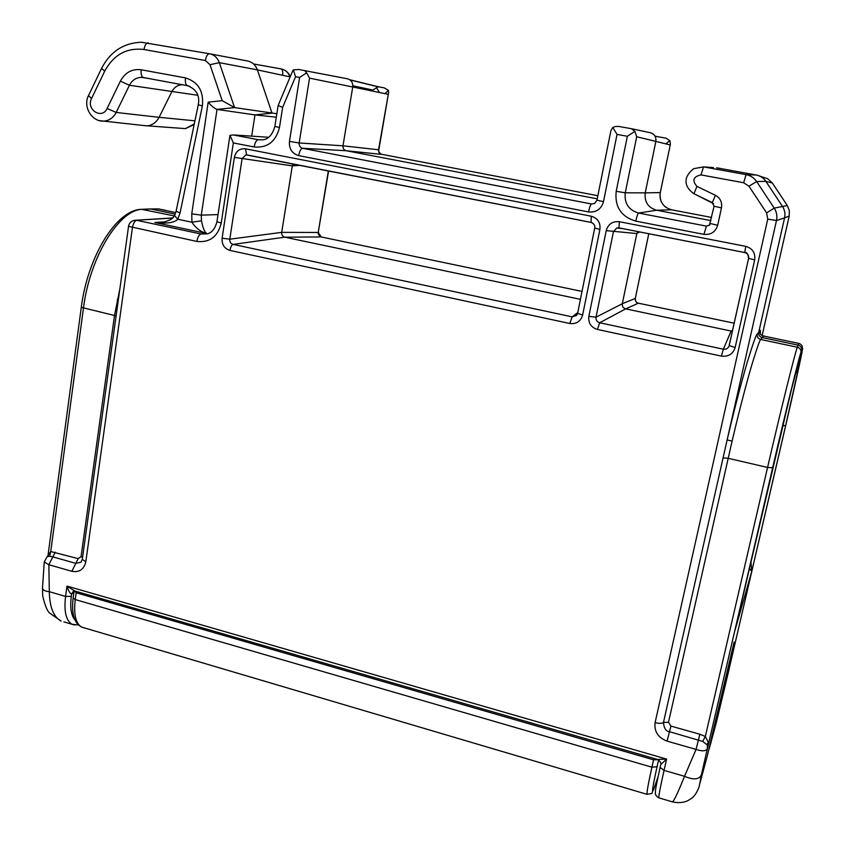 <?xml version="1.0" encoding="UTF-8"?>
<svg xmlns="http://www.w3.org/2000/svg" width="845" height="845" viewBox="0 0 845 845"><rect width="100%" height="100%" fill="white"/><g stroke="black" fill="none" stroke-linecap="round" stroke-linejoin="round"><path stroke-width="1.27" d="M787.308 205.546L789.325 210.585L789.198 216.066L784.582 217.873L758.726 332.296L759.75 330.722C760.373 329.455 760.563 330.532 760.299 333.944M708.173 741.984L707.265 744.889L707.92 746.726L708.173 741.984L705.332 736.513L699.829 734.242L670.941 726.087L668.49 722.285L732.108 441.058C736.428 422.521 744.445 390.168 751.321 366.529C757.004 347.887 760.162 338.877 760.796 339.51L762.201 337.577C759.56 336.743 758.398 334.99 758.726 332.296L757.278 334.166C756.592 333.437 753.254 342.774 747.265 362.178C740.03 386.799 731.622 420.62 727.112 439.991L776.481 220.534C777.411 216.056 776.661 211.915 774.231 208.113L756.624 181.548C754.067 177.841 750.55 175.538 746.072 174.64L703.558 166.887L693.618 168.683C680.552 179.277 686.784 188.942 693.977 193.737L713.592 203.687M763.753 335.877L762.201 337.577L798.134 345.13C800.817 345.975 801.979 347.749 801.641 350.453L802.306 348.679C804.292 343.26 795.8 382.151 784.973 428.679L728.717 670.634M635.303 298.348L635.313 298.391C635.345 301.422 636.274 302.996 638.091 303.123M635.282 298.443C635.028 300.862 636.063 302.447 638.397 303.197L734.178 323.191L638.397 303.197L625.68 308.869C623.156 308.066 622.036 306.355 622.311 303.725L635.282 298.443L648.77 233.706M637.795 231.551L636.824 233.558L622.311 303.725L596.042 317.171L613.438 231.71L616.713 228.034L619.058 227.907L744.783 252.56C747.677 253.426 748.955 255.348 748.607 258.338L729.214 345.52M732.583 330.395L731.136 331.039L625.68 308.869L599.696 322.758C596.929 321.892 595.714 320.033 596.042 317.171L588.849 316.357L606.214 230.643C608.189 224.083 612.583 221.115 619.385 221.717L618.962 227.854M580.388 299.341L284.807 237.181L233.146 244.395C230.706 243.635 229.587 241.902 229.798 239.188L242.103 158.575L245.927 154.846L591.088 222.415L593.158 223.418M619.385 221.717L745.744 246.36C752.536 248.367 755.514 252.877 754.691 259.901L735.139 347.527C732.985 354.055 728.422 356.917 721.419 356.115L723.362 349.196L731.136 331.039L732.414 331.134M754.691 259.901L748.596 258.348L729.003 346.218C727.883 348.573 726.003 349.566 723.362 349.196L599.696 322.758L597.404 329.444C590.993 327.374 588.152 323.012 588.849 316.357M735.139 347.527L729.214 345.552L729.003 346.218M696.945 186.386L693.977 193.737L712.324 202.62L715.398 195.29L696.945 186.386C691.844 180.46 693.196 176.637 700.991 174.904L743.663 182.752L748.955 186.227L766.616 212.887L767.746 219.119L655.107 722.623C654.072 731.495 658.065 737.664 667.064 741.128L669.493 731.707C665.913 731.284 663.916 728.189 663.483 722.412L727.112 439.991L732.108 441.058M48.007 555.482L50.742 551.531L49.601 556.2L47.098 556.77L44.257 561.999L48.841 564.735L71.836 571.294C79.324 572.625 83.982 569.435 85.82 561.724L82.292 559.337M245.462 148.815L591.278 216.235C597.742 218.211 600.626 222.605 599.908 229.407L582.638 315.037C580.695 321.417 576.417 324.248 569.794 323.508L229.924 250.416C224.347 248.61 221.739 244.543 222.108 238.227L234.361 157.381C235.861 151.192 239.558 148.329 245.462 148.815L246.592 154.836M606.214 230.643L636.824 233.558L639.644 231.921M622.67 228.583L616.713 228.034L619.29 227.928M745.744 246.36L744.751 252.518M569.794 323.508L572.171 316.875L233.146 244.395C231.657 244.965 230.59 246.962 229.924 250.416M222.108 238.227L229.798 239.188L281.702 232.364C281.533 234.847 282.568 236.452 284.807 237.181L321.121 236.938L581.983 291.409M234.361 157.381L292.296 165.873L281.702 232.364L318.227 232.47L321.353 236.991M248.937 155.3L247.353 154.994M591.278 216.235L591.088 222.415M599.908 229.407L594.711 228.076L577.642 313.252M582.638 315.037L577.568 313.347L576.522 315.47L572.171 316.875L577.716 312.608M577.6 313.432L576.522 315.47M328.599 170.922L318.227 232.47L328.346 170.88M293.099 163.962L292.296 165.873L300.007 165.324M74.814 591.014L66.987 586.081C68.656 591.331 70.219 593.908 71.667 593.803L71.307 596.38C69.924 607.544 71.107 615.34 74.846 619.765M74.212 590.909L73.177 591.331L74.159 590.824L657.991 759.592C660.494 761.746 661.403 763.415 660.727 764.598L666.61 759.085L657.516 759.454M49.601 556.2L52.865 556.876L48.841 564.735L49.316 591.69L65.572 596.412L66.987 586.081L666.61 759.085L664.054 770.365L660.093 767.418L660.758 764.514M660.727 764.598L660.093 767.418C654.357 794.12 655.794 788.723 655.371 793.043C655.266 794.839 656.417 796.434 658.836 797.849C658.656 795.8 660.399 786.642 664.054 770.365L684.524 776.312C678.271 791.913 674.268 800.437 672.514 801.894L672.176 801.789M701.382 774.876L707.413 748.564L707.265 744.889L702.702 741.414L705.332 736.513L767.566 467.465L772.657 467.718L707.413 748.564C706.04 751.216 702.258 751.501 696.079 749.409L684.524 776.312C693.481 780.136 699.111 779.65 701.382 774.876L699.702 784.054L707.286 755.979L734.115 642.031L709.726 745.311M702.702 741.414L669.493 731.707L670.941 726.087M716.137 723.257L729.045 669.472L710.096 745.417M734.97 630.349L791.554 389.059C800.595 353.516 802.771 347.2 798.092 370.121L785.66 425.5L782.586 425.764M175.232 214.134L150.748 208.99L142.9 209.328C119.789 208.673 89.813 256.436 83.444 308.256L50.742 551.531L78.184 558.651L81.046 556.686L114.508 315.491L81.278 307.337L48.091 554.911M116.103 315.967L114.508 315.491L119.874 288.8M171.017 218.042L172.855 217.788M172.549 218.073L134.26 220.344C131.07 221.136 129.169 223.122 128.556 226.312L82.292 559.305L81.014 562.189L75.807 563.383L71.836 571.294M175.771 212.591L158.385 208.937L149.544 208.958M379.542 92.527L376.479 87.711L372.962 90.077L352.84 85.767M376.479 87.711L378.465 86.824L384.169 87.838L388.436 90.352L388.626 92.464L378.539 149.808L378.919 152.375L380.704 154.117L597.859 195.713M384.919 93.637L388.436 90.352M388.626 92.464L378.856 149.808L342.986 145.815L352.735 86.993L388.003 94.27M381.602 154.392L346.175 150.727C343.862 150.019 342.795 148.382 342.986 145.815L299.162 142.974L309.524 78.131L352.735 86.993C353.052 82.641 351.266 79.905 347.39 78.765L298.729 69.491L293.331 69.892L292.602 71.086M665.702 143.84L669.895 140.692L666.029 138.168L655.086 136.203L666.029 138.168M669.895 140.692L670.402 144.178L660.262 192.575C659.29 201.522 663.071 207.257 671.606 209.803L711.648 217.45M767.746 219.119L776.481 220.534L784.582 217.873C785.438 213.764 784.751 209.961 782.523 206.476L765.855 181.337L772.372 183.038L787.297 205.536L774.231 208.113L766.616 212.887M715.398 195.29C720.289 198.036 722.317 202.23 721.461 207.859L714.11 206.243M721.461 207.859L717.68 225.277L710.36 223.545M717.68 225.277C715.535 231.974 710.951 235.005 703.906 234.361L706.452 226.133L638.588 213.046C628.606 210.067 624.159 203.307 625.268 192.797L636.697 136.774L655.868 141.39L645.231 192.871L660.262 192.575M703.906 234.361L635.789 221.126C621.117 216.711 614.59 206.782 616.195 191.319L627.36 136.256L634.901 131.376L636.697 136.774M634.901 131.376L631.363 128.694L618.772 126.454L615.266 126.496L612.815 127.437L610.861 130.848L596.961 200.17L594.574 203.497L591.489 203.972L302.594 148.287C300.102 147.516 298.95 145.752 299.162 142.974L289.465 141.4L299.605 77.444L306.682 72.839L309.524 78.131M627.36 136.256L617.04 134.408L612.815 127.437M617.04 134.408L603.499 201.67L596.961 200.17M603.499 201.67C601.217 209.211 596.232 212.634 588.521 211.937C589.567 207.173 590.549 204.522 591.489 203.972M588.521 211.937L298.665 155.617C299.563 151.086 300.873 148.646 302.594 148.287L346.175 150.727L597.225 198.839M306.682 72.839L304.591 70.536M299.605 77.444L295.549 76.715L293.331 69.892M295.549 76.715L282.631 107.378L278.132 105.53L292.581 71.149M282.631 107.378L279.484 127.458C275.882 141.601 267.442 148.107 254.144 146.967L233.347 142.932L229.977 135.358L233.421 134.946L268.625 137.27M233.347 142.932L221.232 223.038L216.954 221.665C215.137 228.699 211.884 232.755 207.205 233.854L201.047 234.012L136.816 220.323C134.693 220.862 133.235 223.302 132.422 227.622L85.82 561.724M221.232 223.038C217.83 236.674 209.708 242.811 196.853 241.448C197.688 237.075 199.082 234.593 201.047 234.012L206.719 233.526C204.617 232.238 202.853 227.981 201.437 220.777L201.311 215.137L217.007 109.406L254.958 114.899L272.016 113.156L257.387 69.881L219.33 62.657L209.993 64.716L222.193 100.671L208.187 102.15C211.356 105.9 214.303 108.318 217.007 109.406L234.561 107.59L222.193 100.671M218.021 214.598L201.311 215.137L191.752 213.88L191.942 222.224L177.756 219.225L180.038 212.94L176.109 211.239L174.556 215.57L177.756 219.225C174.482 222.742 166.845 223.84 154.857 222.499L206.719 233.526C200.645 231.836 195.723 228.065 191.942 222.224L201.437 220.777M165.208 221.844L154.857 222.499L163.455 222.246C174.102 218.982 172.665 217.609 174.524 215.623M276.854 113.726L234.561 107.59L219.33 62.657C217.482 57.745 214.218 54.788 209.539 53.763L247.564 60.988C252.275 62.023 255.549 64.98 257.387 69.881L290.162 76.906M276.315 117.191L254.958 114.899L251.694 136.151M194.931 120.814L159.082 117.318L171.82 91.704C174.133 87.384 177.556 85.049 182.076 84.701L182.171 84.701M197.719 95.253L129.433 85.26L116.166 112.448L159.082 117.318C156.399 122.356 152.47 125.187 147.283 125.831L142.351 125.377M710.962 220.629L656.649 210.225C648.073 207.669 644.27 201.881 645.231 192.871L625.268 192.797L616.195 191.319M631.733 128.767L650.122 132.686C654.442 133.922 656.354 136.827 655.868 141.39L670.191 144.96M713.465 167.574L703.558 166.887L700.991 174.904M743.663 182.752L746.072 174.64L756.159 174.999L716.602 167.796M756.159 174.999C760.278 175.823 763.51 177.936 765.855 181.337L756.624 181.548L748.955 186.227M42.493 587.951L42.715 595.947C44.943 605.474 47.288 611.21 49.739 613.132L61.136 621.043C53.573 617.03 49.633 607.249 49.316 591.69C44.901 591.278 42.63 590.032 42.493 587.951L44.257 561.999M74.392 624.973L63.903 621.867M749.378 568.294L751.754 571.431L750.92 561.619M785.66 425.5L751.754 571.431L734.918 630.539M707.286 755.979L699.618 784.424M708.48 750.666L709.525 747.719M728.739 670.581L729.161 668.722M658.593 759.877L657.051 766.753C652.308 788.406 651.337 795.525 654.136 788.11L658.044 776.787M74.265 590.856L76.145 592.757L653.565 759.824L658.561 759.666M789.198 216.066L762.179 335.349L789.198 216.056L789.325 210.595M722.982 457.895L728.052 458.265L767.566 467.465C780.854 409.931 795.377 351.446 797.331 347.211L798.842 343.419L763.183 335.94C760.574 335.116 759.423 333.384 759.75 330.722M699.829 734.242L696.079 749.409L667.064 741.128M298.665 155.617C292.011 153.558 288.948 148.826 289.465 141.4M196.853 241.448L128.556 226.312M721.419 356.115L597.404 329.444M699.702 784.054L699.459 785.016C699.185 787.403 697.695 790.709 695.002 794.944C692.953 796.983 694.273 796.793 687.682 800.764C683.161 802.761 678.102 803.13 672.514 801.894L659.058 797.912M772.657 467.718C785.375 412.814 799.138 356.865 800.88 352.587L801.641 350.453M784.973 428.658L728.717 670.666M709.441 748.047L716.222 722.908M78.184 558.651L75.807 563.383L52.865 556.876L55.263 552.176M82.567 557.32L81.046 556.675M118.3 300.176L117.191 299.912M81.278 307.337C87.774 256.236 116.663 209.507 141.58 209.317L174.334 215.95M165.303 210.236L158.385 208.937L150.568 208.947M671.648 209.803L656.649 210.225L638.588 213.046C637.785 213.627 636.855 216.32 635.789 221.126M759.391 175.971L767.841 178.791L772.372 183.038M710.349 223.598L709.42 225.235L706.452 226.133L709.631 225.002M279.484 127.458L274.868 126.444C272.449 134.756 268.425 139.224 262.784 139.826L258.211 139.731L233.421 134.946M254.144 146.967C255.021 142.467 256.373 140.059 258.211 139.731M180.038 212.94L202.356 106.037C203.909 91.292 198.279 81.912 185.467 77.888L141.178 69.765C132.073 68.656 125.134 72.459 120.37 81.162L107.104 108.487C102.002 119.958 85.746 109.523 91.535 98.538L104.685 71.223C113.61 54.724 126.708 47.489 143.977 49.506L205.377 60.523L209.993 64.716M176.109 211.239L198.29 104.717L202.356 106.037M290.067 77.138L289.962 76.842C288.335 72.48 285.399 69.839 281.184 68.91L281.311 68.952C282.526 69.712 282.98 71.825 282.674 75.289M191.752 213.88L208.187 102.15M189.85 86.37L187.294 85.641C185.636 84.627 185.023 82.039 185.467 77.888M181.432 128.324L185.456 128.62L194.297 123.877M281.184 68.91L253.574 63.988M91.535 98.538L88.514 95.58L101.601 68.339C110.378 51.524 123.708 42.831 141.601 42.25L209.539 53.763C207.606 53.848 206.212 56.097 205.377 60.523M148.319 42.863C146.238 42.915 144.78 45.134 143.977 49.506M101.601 68.339L104.685 71.223M107.104 108.487L116.166 112.448C113.388 117.73 109.29 120.624 103.882 121.12L99.33 120.603M147.431 78.268L141.263 77.37C136.045 77.603 132.095 80.233 129.433 85.26L120.37 81.162M187.569 85.725L143.227 77.497C141.464 76.462 140.788 73.885 141.178 69.765M349.745 79.726L378.655 86.845M655.107 722.623C659.311 723.679 662.1 723.605 663.483 722.412L668.49 722.285M800.88 352.587C801.229 349.851 800.046 348.055 797.331 347.211L760.796 339.51C758.123 338.665 756.951 336.891 757.278 334.166M798.842 343.419C801.493 344.253 802.644 346.006 802.306 348.679M78.384 624.973L72.057 624.275C66.005 620.705 63.84 611.41 65.572 596.412L71.307 596.38M73.726 591.046L71.667 593.803L73.864 592.683M791.554 389.059L734.907 630.602M798.092 370.121L795.462 373.775M654.136 788.11L658.012 776.946M83.908 627.761L81.606 627.074C74.117 623.188 71.297 613.502 73.145 598.017L75.237 599.549L76.145 592.757M653.565 759.824L651.918 767.197C648.358 783.241 646.731 792.283 647.038 794.332L647.312 794.406M654.019 788.522C649.921 795.303 655.255 792.536 647.038 794.332L81.606 627.074C75.691 623.568 73.568 614.389 75.237 599.549L651.918 767.197L657.051 766.753M648.791 233.706L635.313 298.391M618.973 227.865L744.751 252.528C746.832 252.106 748.121 254.049 748.596 258.348M246.613 154.846L590.982 222.372C593.951 223.64 595.197 225.541 594.711 228.076M318.502 232.364C317.604 233.431 318.47 234.963 321.111 236.938M729.045 669.472L729.182 668.638M47.299 556.612L47.985 555.556M172.707 217.936L136.172 220.218M149.438 208.979L142.594 209.275M158.216 208.905L159.314 208.958M378.486 86.824L384.169 87.838M378.856 149.808C378.064 150.568 378.771 152.037 380.979 154.223M670.402 144.178L660.304 192.554C659.29 198.765 661.234 203.751 666.135 207.511M712.324 202.62L714.078 206.254L709.42 225.235M278.132 105.53L274.868 126.444M229.914 135.633L216.954 221.665M198.29 104.717C200.001 95.411 196.336 89.052 187.294 85.641L173.616 83.116M194.149 124.574L185.456 128.62L147.283 125.831M290.257 76.673C288.546 72.533 285.568 69.955 281.311 68.952L253.606 64.009M88.514 95.58C82.683 106.576 91.799 122.018 103.882 121.12L146.787 125.873M378.127 86.834L350.062 79.948M791.543 389.112L799.676 358.544M73.145 598.017L74.043 591.373"/></g></svg>
